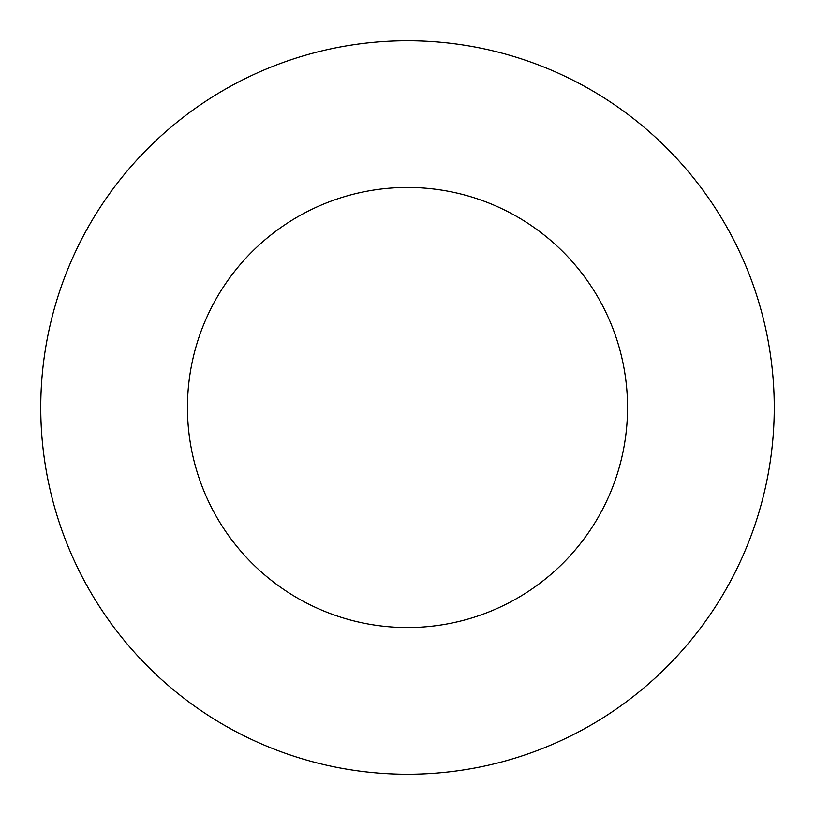 <?xml version="1.0" encoding="UTF-8"?>
<svg xmlns="http://www.w3.org/2000/svg" width="815" height="815" viewBox="0 0 815 815"><rect width="100%" height="100%" fill="white"/><g stroke="black" fill="none" stroke-linecap="round" stroke-linejoin="round"><path stroke-width="1.22" d="M627.55 407.5A220.05 220.05 0 0 0 407.5 187.45A220.05 220.05 0 0 0 187.45 407.5A220.05 220.05 0 0 0 407.5 627.55A220.05 220.05 0 0 0 627.55 407.5M774.25 407.5A366.75 366.75 0 0 0 407.5 40.75A366.75 366.75 0 0 0 40.75 407.5A366.75 366.75 0 0 0 407.5 774.25A366.75 366.75 0 0 0 774.25 407.5"/></g></svg>
